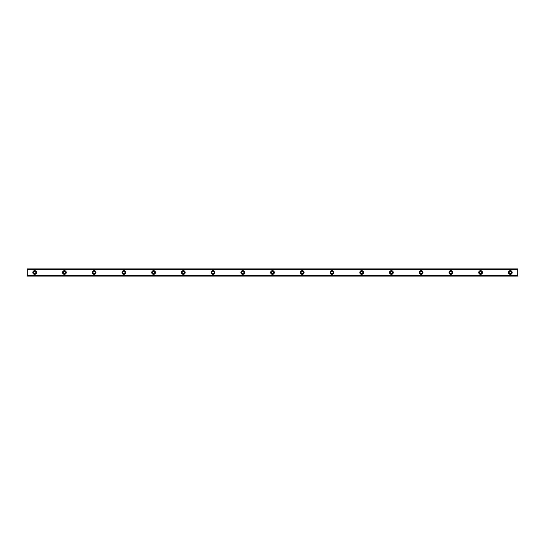 <?xml version="1.0" encoding="UTF-8"?>
<svg xmlns="http://www.w3.org/2000/svg" width="545" height="545" viewBox="0 0 545 545"><rect width="100%" height="100%" fill="white"/><g stroke="black" fill="none" stroke-linecap="round" stroke-linejoin="round"><path stroke-width="0.82" d="M34.682 273.617A1.117 1.117 0 0 1 33.565 272.5A1.117 1.117 0 0 1 34.682 271.383A1.117 1.117 0 0 1 35.8 272.5A1.117 1.117 0 0 1 34.682 273.617M510.318 273.617A1.117 1.117 0 0 1 509.2 272.5A1.117 1.117 0 0 1 510.318 271.383A1.117 1.117 0 0 1 511.435 272.5A1.117 1.117 0 0 1 510.318 273.617M480.588 273.617A1.117 1.117 0 0 1 479.477 272.5A1.117 1.117 0 0 1 480.588 271.383A1.117 1.117 0 0 1 481.705 272.5A1.117 1.117 0 0 1 480.588 273.617M450.865 273.617A1.117 1.117 0 0 1 449.748 272.5A1.117 1.117 0 0 1 450.865 271.383A1.117 1.117 0 0 1 451.975 272.5A1.117 1.117 0 0 1 450.865 273.617M421.135 273.617A1.117 1.117 0 0 1 420.025 272.5A1.117 1.117 0 0 1 421.135 271.383A1.117 1.117 0 0 1 422.252 272.5A1.117 1.117 0 0 1 421.135 273.617M391.412 273.617A1.117 1.117 0 0 1 390.295 272.5A1.117 1.117 0 0 1 391.412 271.383A1.117 1.117 0 0 1 392.523 272.5A1.117 1.117 0 0 1 391.412 273.617M361.682 273.617A1.117 1.117 0 0 1 360.565 272.5A1.117 1.117 0 0 1 361.682 271.383A1.117 1.117 0 0 1 362.8 272.5A1.117 1.117 0 0 1 361.682 273.617M331.953 273.617A1.117 1.117 0 0 1 330.842 272.5A1.117 1.117 0 0 1 331.953 271.383A1.117 1.117 0 0 1 333.07 272.5A1.117 1.117 0 0 1 331.953 273.617M302.23 273.617A1.117 1.117 0 0 1 301.113 272.5A1.117 1.117 0 0 1 302.23 271.383A1.117 1.117 0 0 1 303.34 272.5A1.117 1.117 0 0 1 302.23 273.617M272.5 273.617A1.117 1.117 0 0 1 271.383 272.5A1.117 1.117 0 0 1 272.5 271.383A1.117 1.117 0 0 1 273.617 272.5A1.117 1.117 0 0 1 272.5 273.617M242.77 273.617A1.117 1.117 0 0 1 241.66 272.5A1.117 1.117 0 0 1 242.77 271.383A1.117 1.117 0 0 1 243.888 272.5A1.117 1.117 0 0 1 242.77 273.617M213.047 273.617A1.117 1.117 0 0 1 211.93 272.5A1.117 1.117 0 0 1 213.047 271.383A1.117 1.117 0 0 1 214.158 272.5A1.117 1.117 0 0 1 213.047 273.617M183.318 273.617A1.117 1.117 0 0 1 182.2 272.5A1.117 1.117 0 0 1 183.318 271.383A1.117 1.117 0 0 1 184.435 272.5A1.117 1.117 0 0 1 183.318 273.617M153.588 273.617A1.117 1.117 0 0 1 152.477 272.5A1.117 1.117 0 0 1 153.588 271.383A1.117 1.117 0 0 1 154.705 272.5A1.117 1.117 0 0 1 153.588 273.617M123.865 273.617A1.117 1.117 0 0 1 122.748 272.5A1.117 1.117 0 0 1 123.865 271.383A1.117 1.117 0 0 1 124.975 272.5A1.117 1.117 0 0 1 123.865 273.617M94.135 273.617A1.117 1.117 0 0 1 93.025 272.5A1.117 1.117 0 0 1 94.135 271.383A1.117 1.117 0 0 1 95.252 272.5A1.117 1.117 0 0 1 94.135 273.617M64.412 273.617A1.117 1.117 0 0 1 63.295 272.5A1.117 1.117 0 0 1 64.412 271.383A1.117 1.117 0 0 1 65.523 272.5A1.117 1.117 0 0 1 64.412 273.617M34.682 270.64A1.86 1.86 0 0 0 32.823 272.5A1.86 1.86 0 0 0 34.682 274.36A1.86 1.86 0 0 0 36.542 272.5A1.86 1.86 0 0 0 34.682 270.64M510.318 270.64A1.86 1.86 0 0 0 508.458 272.5A1.86 1.86 0 0 0 510.318 274.36A1.86 1.86 0 0 0 512.177 272.5A1.86 1.86 0 0 0 510.318 270.64M480.588 270.64A1.86 1.86 0 0 0 478.735 272.5A1.86 1.86 0 0 0 480.588 274.36A1.86 1.86 0 0 0 482.448 272.5A1.86 1.86 0 0 0 480.588 270.64M450.865 270.64A1.86 1.86 0 0 0 449.005 272.5A1.86 1.86 0 0 0 450.865 274.36A1.86 1.86 0 0 0 452.725 272.5A1.86 1.86 0 0 0 450.865 270.64M421.135 270.64A1.86 1.86 0 0 0 419.275 272.5A1.86 1.86 0 0 0 421.135 274.36A1.86 1.86 0 0 0 422.995 272.5A1.86 1.86 0 0 0 421.135 270.64M391.412 270.64A1.86 1.86 0 0 0 389.552 272.5A1.86 1.86 0 0 0 391.412 274.36A1.86 1.86 0 0 0 393.265 272.5A1.86 1.86 0 0 0 391.412 270.64M361.682 270.64A1.86 1.86 0 0 0 359.823 272.5A1.86 1.86 0 0 0 361.682 274.36A1.86 1.86 0 0 0 363.542 272.5A1.86 1.86 0 0 0 361.682 270.64M331.953 270.64A1.86 1.86 0 0 0 330.1 272.5A1.86 1.86 0 0 0 331.953 274.36A1.86 1.86 0 0 0 333.812 272.5A1.86 1.86 0 0 0 331.953 270.64M302.23 270.64A1.86 1.86 0 0 0 300.37 272.5A1.86 1.86 0 0 0 302.23 274.36A1.86 1.86 0 0 0 304.083 272.5A1.86 1.86 0 0 0 302.23 270.64M272.5 270.64A1.86 1.86 0 0 0 270.64 272.5A1.86 1.86 0 0 0 272.5 274.36A1.86 1.86 0 0 0 274.36 272.5A1.86 1.86 0 0 0 272.5 270.64M242.77 270.64A1.86 1.86 0 0 0 240.917 272.5A1.86 1.86 0 0 0 242.77 274.36A1.86 1.86 0 0 0 244.63 272.5A1.86 1.86 0 0 0 242.77 270.64M213.047 270.64A1.86 1.86 0 0 0 211.188 272.5A1.86 1.86 0 0 0 213.047 274.36A1.86 1.86 0 0 0 214.9 272.5A1.86 1.86 0 0 0 213.047 270.64M183.318 270.64A1.86 1.86 0 0 0 181.458 272.5A1.86 1.86 0 0 0 183.318 274.36A1.86 1.86 0 0 0 185.177 272.5A1.86 1.86 0 0 0 183.318 270.64M153.588 270.64A1.86 1.86 0 0 0 151.735 272.5A1.86 1.86 0 0 0 153.588 274.36A1.86 1.86 0 0 0 155.448 272.5A1.86 1.86 0 0 0 153.588 270.64M123.865 270.64A1.86 1.86 0 0 0 122.005 272.5A1.86 1.86 0 0 0 123.865 274.36A1.86 1.86 0 0 0 125.725 272.5A1.86 1.86 0 0 0 123.865 270.64M94.135 270.64A1.86 1.86 0 0 0 92.275 272.5A1.86 1.86 0 0 0 94.135 274.36A1.86 1.86 0 0 0 95.995 272.5A1.86 1.86 0 0 0 94.135 270.64M64.412 270.64A1.86 1.86 0 0 0 62.552 272.5A1.86 1.86 0 0 0 64.412 274.36A1.86 1.86 0 0 0 66.265 272.5A1.86 1.86 0 0 0 64.412 270.64M27.25 269.618L517.75 269.618L517.75 268.903L27.25 268.903L27.25 269.666L517.75 269.618M517.75 276.097L27.25 276.097M517.75 269.666L517.75 275.334L27.25 275.334L27.25 275.988M517.75 275.988L517.75 275.382L27.25 275.382L517.75 275.334M27.25 275.334L27.25 269.666M27.25 268.903L517.75 268.903M517.75 275.273L27.25 275.273M27.25 269.727L517.75 269.727M27.25 269.012L517.75 269.012"/></g></svg>
